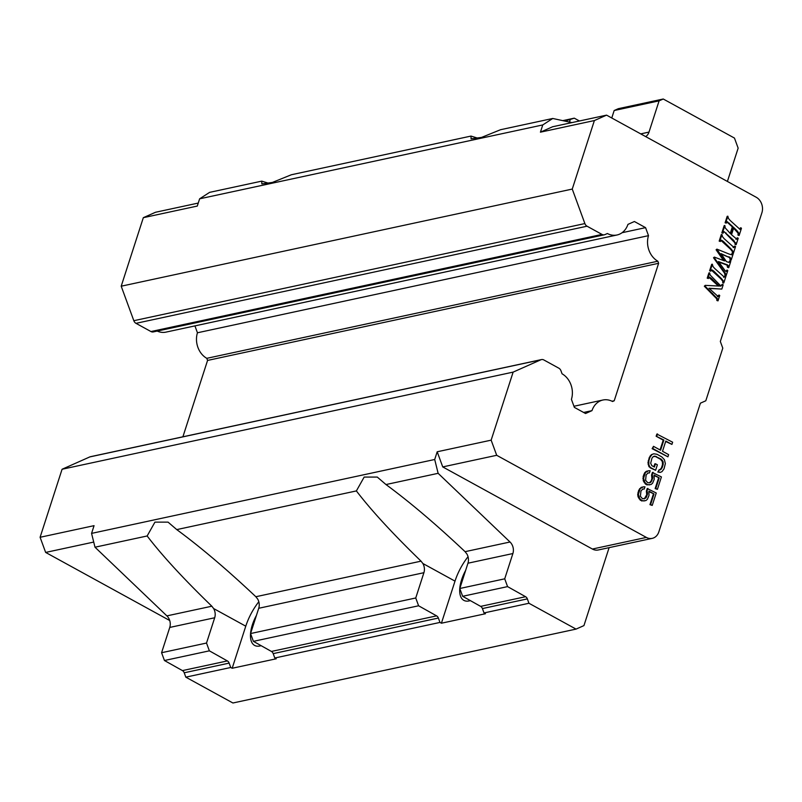 <?xml version="1.0" encoding="UTF-8"?>
<svg xmlns="http://www.w3.org/2000/svg" width="802" height="802" viewBox="0 0 802 802"><rect width="100%" height="100%" fill="white"/><g stroke="black" fill="none" stroke-linecap="round" stroke-linejoin="round"><path stroke-width="1.2" d="M612.006 401.231L614.222 400.759L658.622 263.297L657.851 261.211L206.796 358.334L207.568 360.429L182.896 436.799M658.622 263.297L207.568 360.429M198.254 203.066L155.508 212.269L143.327 217.683L121.202 286.204L133.824 320.7A4.692 3.83 77.8 0 0 135.989 323.336L150.956 331.547A4.692 3.83 77.8 0 0 153.302 331.918L604.357 234.796A4.692 3.83 -102.2 0 0 604.969 234.595L607.385 233.512A19.539 15.97 77.8 0 0 616.999 234.996A19.539 15.97 77.8 0 0 627.946 224.38L634.392 221.512L645.57 227.648L648.497 235.658L197.442 332.78A19.539 15.97 77.8 0 0 206.796 358.334M648.497 235.658A19.539 15.97 77.8 0 0 657.851 261.211M40.1 537.28L94.055 525.661L91.568 533.39L434.704 459.496L437.19 451.777L491.155 440.158L513.13 372.118L540.879 359.777A4.692 3.83 -102.2 0 1 541.5 359.577L90.446 456.709A4.692 3.83 77.8 0 0 89.824 456.909L62.075 469.25L40.1 537.28L45.644 552.428L169.703 620.507M194.926 325.883L197.442 332.78M157.212 331.076A19.539 15.97 77.8 0 0 165.944 332.128L616.999 234.996M644.287 498.914L646.723 494.734L646.382 491.105L647.214 488.548L656.236 492.989L652.226 505.41L650.612 504.528L654.031 493.932L648.978 491.666M652.226 505.41L649.951 504.669L653.369 494.082M644.176 500.999L640.387 500.288L638.081 496.869L637.71 494.513L638.683 490.323L641.149 487.375L643.455 486.844L640.257 488.528L638.372 494.373L639.675 498.533L642.332 500.849L645.821 500.608L647.374 499.315L648.998 495.476L648.888 491.115L654.031 493.932M645.229 498.212L642.602 498.844L640.387 496.338L640.958 491.055L642.743 489.03L644.267 489.009L642.562 489.17M649.47 482.834L651.214 480.849L651.916 478.654L651.575 475.035L652.397 472.468L661.419 476.919L657.409 489.34L655.805 488.458L659.224 477.862L654.171 475.596M657.409 489.34L655.144 488.598L658.562 478.002M649.369 484.929L645.58 484.207L643.274 480.799L643.164 476.438L644.788 472.599L646.342 471.295L648.648 470.764L645.45 472.458L643.565 478.303L644.868 482.453L647.525 484.779L651.013 484.538L652.567 483.245L654.191 479.395L654.081 475.045L659.224 477.862M650.412 482.132L651.074 481.992L650.081 482.734L647.795 482.774L645.58 480.268L646.141 474.984L647.936 472.959L649.46 472.929L647.755 473.09M655.615 470.293L648.958 466.714L647.976 462.734L649.299 457.441L651.334 454.684L653.75 453.792L656.998 454.283L661.82 456.929L664.367 459.616L665.349 463.596L664.016 468.879L661.991 471.646L660.236 472.398L658.512 471.877L659.214 469.691L660.297 469.852L662.091 467.827L663.154 464.538L663.013 461.451L661.119 459.115L654.883 456.127L652.688 457.07L651.896 458.363L650.683 463.285L651.815 465.631L654.392 467.045L655.455 463.757L657.379 464.809L655.615 470.293L650.131 467.787M660.236 472.398L657.851 472.017L659.214 469.691M659.906 469.792L661.429 467.967L662.492 464.679L662.352 461.591L660.457 459.265L655.625 456.619L653.63 456.368M653.871 466.754L654.793 463.897L655.455 463.757M660.056 449.942L663.224 440.138L656.146 436.258L656.858 434.062L672.637 442.213L671.926 444.408L665.81 441.06L662.512 451.285L668.617 454.634L667.916 456.829L652.798 448.529L653.5 446.343L660.577 450.223L663.886 439.997L656.146 436.258M671.926 444.408L665.68 441.481M667.916 456.829L652.136 448.679L653.5 446.343M708.366 278.525L707.204 278.164L708.898 272.941L709.559 272.8L707.865 278.023L708.366 278.525L709.379 277.011L711.414 278.424L719.244 286.063L705.219 285.362L704.326 286.214L705.219 285.362M720.266 286.184L722.021 284.52L723.183 284.86L721.82 289.071L709.008 288.249L718.191 296.6M721.82 289.071L709.209 288.449M717.419 296.75L718.562 295.196L719.735 295.537L718.011 300.86L717.439 298.725L704.988 286.073M718.011 300.86L716.858 300.499L716.787 298.865L704.326 286.214M718.391 286.023L708.707 277.161M723.574 277.302L724.797 275.908L725.96 276.249L723.795 282.946L723.133 283.086L722.612 281.001L720.848 278.805L721.509 278.665L713.77 271.116L711.905 269.853L710.742 271.156L709.59 270.805L711.675 264.329L712.336 264.189L712.968 266.495L714.642 268.429L724.366 277.141M720.848 278.805L711.244 269.993M731.294 254.805L732.056 253.442L733.208 253.793L731.173 260.099L730.512 260.239L729.469 257.512L721.359 254.164M728.126 256.901L720.978 253.602L726.442 261.622L728.828 262.384L729.599 261.051L730.752 261.412L728.717 267.708L727.645 264.951L718.462 261.572L725.289 270.926L726.662 271.337L727.284 270.124L727.795 270.585L726.161 275.617L725.289 273.191L714.181 257.612L714.351 257.101L724.587 260.941L716.918 249.131L729.599 254.244L731.955 254.665L732.717 253.302M728.717 267.708L727.554 267.357L726.983 265.091L718.843 262.084M725.83 271.397L726.662 271.337L726.01 271.477L726.622 270.264L727.284 270.124M726.161 275.617L725.008 275.266L724.627 273.332L713.519 257.763L714.351 257.101M723.554 260.56L716.096 249.783L716.918 249.131M732.637 253.322L732.206 251.317L730.432 249.121L731.093 248.971L723.364 241.422L721.499 240.169L720.336 241.472L719.173 241.121L721.269 234.635L721.93 234.495L722.562 236.801L724.226 238.745L733.96 247.457M733.158 247.607L734.391 246.214L735.554 246.555L733.389 253.262L732.868 251.166L731.093 248.971M730.432 249.121L720.838 240.309M737.97 235.106L739.133 235.467L737.97 235.106L738.121 233.222L733.629 228.169M735.955 239.307L737.048 237.973L738.211 238.304L736.156 244.67L733.83 240.51L724.066 231.628M736.156 244.67L735.003 244.319L734.993 242.926L725.439 233.111L726.101 232.961M724.026 231.638L723.003 233.222L721.84 232.871L724.176 225.643L724.838 225.502L725.219 227.908L730.692 233.913L732.998 226.776L727.244 221.753M730.221 233.462L732.336 226.916L726.903 221.943L727.564 221.793L726.251 223.136L725.76 222.645L727.835 216.199L728.437 218.415L730.141 220.45L739.955 229.332M726.251 223.136L725.098 222.786L727.173 216.35L727.835 216.199M491.155 440.158L496.699 455.295L646.362 537.42A11.729 9.584 77.8 0 0 652.226 538.363A11.729 9.584 77.8 0 0 658.833 531.876L700.397 403.185L705.8 400.779L722.792 348.178L720.336 341.462L761.9 212.761A11.729 9.584 77.8 0 0 756.226 197.262L606.563 115.137L594.382 120.551L572.257 189.071L584.879 223.568A4.692 3.83 -102.2 0 0 587.044 226.204L602.001 234.415A4.692 3.83 -102.2 0 0 604.357 234.796M573.951 406.263L602.924 400.018A19.539 15.97 77.8 0 1 612.538 401.501L614.222 400.759M602.924 400.018A19.539 15.97 77.8 0 0 591.976 410.644L585.54 413.511L574.362 407.376L571.425 399.366A19.539 15.97 77.8 0 0 562.072 373.812L560.979 370.805A4.692 3.83 -102.2 0 0 558.804 368.168L543.846 359.958A4.692 3.83 -102.2 0 0 541.5 359.577M645.57 227.648L622.081 232.71M513.13 372.118L62.075 469.25M572.257 189.071L121.202 286.204M594.382 120.551L540.428 132.17L542.764 124.932L199.628 198.816L197.292 206.064L143.327 217.683M583.605 412.449L591.976 410.644M45.644 552.428L93.724 542.072M606.563 115.137L552.608 126.756L540.428 132.17M727.554 267.357L728.216 267.216M722.642 282.595L723.294 282.454L723.274 280.86L721.509 278.665M723.795 282.946L723.294 282.454M656.808 436.118L657.52 433.922M644.267 489.009L644.978 486.814L643.455 486.844M639.014 498.674L639.675 498.533M640.387 500.288L641.049 500.137M709.559 272.8L710.201 275.066L720.918 286.043L722.682 284.379M648.146 464.548L648.808 464.408L648.898 460.589L649.961 457.3L651.996 454.544L653.75 453.792M648.958 466.714L649.62 466.574L648.808 464.408M649.46 472.929L650.171 470.744L648.648 470.764M643.876 474.243L644.537 474.102M643.164 476.438L643.826 476.298M652.066 477.02L652.728 476.879L652.577 478.513L651.074 481.992M651.916 478.654L652.577 478.513M730.02 259.748L730.682 259.607L730.792 258.304L728.787 256.76M663.224 440.138L663.886 439.997M657.851 472.017L658.512 471.877M643.274 480.799L643.936 480.659M644.207 482.593L644.868 482.453M652.728 476.879L652.237 474.884L651.575 475.035M736.346 230.826L737.008 230.685L738.782 233.081L738.632 234.966M729.138 262.394L730.251 260.911M662.642 463.045L663.304 462.894M662.492 464.679L663.154 464.538M642.903 478.443L643.565 478.303M641.149 487.375L641.811 487.225M639.595 488.669L640.257 488.528M641.68 500.989L642.332 500.849M649.951 504.669L650.612 504.528M740.296 227.918L741.459 228.259L739.133 235.467M732.336 226.916L732.998 226.776M721.84 232.871L722.502 232.72L724.838 225.502M723.003 233.222L722.502 232.72M737.008 230.685L733.82 227.567L731.504 234.715L736.797 239.156M732.797 253.382L733.389 253.262M713.519 257.763L714.181 257.612M725.008 275.266L725.66 275.126M644.788 472.599L645.45 472.458M647.866 488.408L647.044 490.964L646.382 491.105M437.19 451.777L442.734 466.914L496.699 455.295M724.236 277.161L725.459 275.768M716.858 300.499L717.509 300.359M707.204 278.164L707.865 278.023M652.136 448.679L652.798 448.529M651.334 454.684L651.996 454.544M651.214 480.849L651.866 480.709M736.617 239.166L737.71 237.823M709.59 270.805L710.251 270.665L712.336 264.189M654.221 456.278L654.883 456.127M645.58 484.207L646.242 484.067M646.863 484.919L647.525 484.779M652.237 474.884L653.059 472.328M732.226 252.911L732.888 252.76M661.429 467.967L662.091 467.827M660.637 469.25L661.299 469.11M646.873 493.09L647.535 492.949L647.384 494.593L645.881 498.062M646.723 494.734L647.384 494.593M716.096 249.783L716.757 249.643M660.457 459.265L661.119 459.115M661.62 460.328L662.282 460.188M649.299 457.441L649.961 457.3M648.247 460.729L648.898 460.589M650.793 467.646L649.62 466.574M638.683 490.323L639.344 490.172M637.981 492.508L638.643 492.368M733.82 247.467L735.043 246.074M650.211 455.797L650.873 455.646M646.021 496.919L646.683 496.779M647.044 490.964L647.535 492.949M739.745 229.332L740.958 227.778M718.081 296.61L719.224 295.056M655.625 456.619L656.287 456.468M655.144 488.598L655.805 488.458M638.081 496.869L638.743 496.729M442.734 466.914L592.397 549.039A11.729 9.584 77.8 0 0 598.262 549.982L652.226 538.363M725.098 222.786L725.76 222.645M647.976 462.734L648.638 462.594M735.003 244.319L735.665 244.179M719.173 241.121L719.835 240.971L721.93 234.495M720.336 241.472L719.835 240.971M637.71 494.513L638.372 494.373M662.352 461.591L663.013 461.451M646.342 471.295L647.003 471.155M733.168 240.66L733.83 240.51M571.876 122.606L552.748 118.475L500.588 129.703L481.601 137.393L471.075 138.816L470.995 136.079L291.367 174.756L272.369 182.445L261.843 183.879L261.763 181.132L209.613 192.36L199.628 198.816M91.568 533.39L94.997 547.205L147.147 535.977L154.936 522.142L168.059 522.132L176.751 529.601L356.379 490.924L364.158 477.08L377.291 477.08L385.983 484.548L438.133 473.32L510.022 542.002A9.774 7.98 -102.2 0 1 512.889 553.54L504.719 578.823L507.576 586.613L525.571 596.708A3.91 3.198 -102.2 0 1 527.355 598.893L528.949 603.264L484.027 612.939L485.461 613.731L441.411 623.214L439.977 622.422L274.795 658.001L276.229 658.783L232.179 668.266L230.745 667.485L229.141 663.114L184.219 672.788L185.813 677.159L232.911 702.993L576.047 629.109L583.936 625.6L609.119 547.646M184.219 672.788A3.91 3.198 77.8 0 0 182.435 670.602L227.367 660.928L209.372 650.833L206.515 643.044L161.583 652.718L164.44 660.507L182.435 670.602M94.997 547.205L166.886 615.886A9.774 7.98 -102.2 0 1 169.753 627.435L161.583 652.718M434.704 459.496L438.133 473.32M528.949 603.264L576.047 629.109M727.394 181.442L738.151 148.149L734.462 138.074L663.254 99.007L659.104 100.851L649.008 132.089A9.774 7.98 -102.2 0 1 645.68 136.601M552.748 118.475L542.764 124.932M230.745 667.485L185.813 677.159M209.372 650.833L164.44 660.507M166.886 615.886L211.828 606.212L213.633 608.548A9.774 7.98 -102.2 0 1 214.685 617.761L169.753 627.435M206.515 643.044L214.685 617.761M261.763 181.132L269.081 183.387M229.141 663.114A3.91 3.198 77.8 0 0 227.367 660.928M562.773 120.641L574.282 118.165L579.425 120.982M659.104 100.851L614.172 110.526L618.332 108.681L663.254 99.007M211.828 606.212C183.688 578.974 162.134 555.565 147.147 535.977M385.983 484.548C409.972 502.192 436.338 524.568 465.08 551.676L510.022 542.002M176.751 529.601C200.741 547.255 227.106 569.631 255.848 596.728L257.683 599.064A9.774 7.98 77.8 0 1 258.725 608.277L250.565 633.55L253.412 641.349L271.417 651.445A3.91 3.198 -102.2 0 1 273.191 653.63L274.795 658.001M255.848 596.728L421.05 561.159C392.92 533.921 371.366 510.513 356.379 490.924M258.805 601.761A39.087 18.386 -61.2 0 0 245.773 626.192L232.179 668.266M512.889 553.54L467.957 563.215A9.774 7.98 77.8 0 0 466.914 554.012L465.08 551.676M468.037 556.708A39.087 18.386 -61.2 0 0 455.005 581.129L441.411 623.214M421.05 561.159L422.865 563.495A9.774 7.98 77.8 0 1 423.907 572.698L258.725 608.277M507.576 586.613L462.644 596.297L480.649 606.382A3.91 3.198 -102.2 0 1 482.423 608.568L484.027 612.939M467.957 563.215L459.797 588.498L462.644 596.297M504.719 578.823L459.797 588.498M614.172 110.526L611.766 117.994M470.995 136.079L478.313 138.335M470.333 600.598A27.358 12.872 118.8 0 1 463.867 600.377A27.358 12.872 118.8 0 1 461.611 579.706A27.358 12.872 118.8 0 1 465.651 570.372M439.977 622.422L438.373 618.051A3.91 3.198 77.8 0 0 436.599 615.866L418.594 605.781L415.747 597.981L423.907 572.698M261.101 645.66A27.358 12.872 118.8 0 1 254.635 645.43A27.358 12.872 118.8 0 1 252.379 624.768A27.358 12.872 118.8 0 1 256.419 615.425M564.989 121.122L574.282 118.165M569.46 122.084L570.122 120.009M250.565 633.55L415.747 597.981M253.412 641.349L418.594 605.781M587.044 226.204L135.989 323.336M133.824 320.7L584.879 223.568M150.956 331.547L602.001 234.415M540.879 359.777L89.824 456.909M723.123 271.096L723.785 270.956M724.627 273.332L725.289 273.191M711.925 293.612L712.587 293.472M728.938 257.231L729.599 257.091M729.469 257.512L730.131 257.362M722.612 281.001L723.274 280.86M738.121 233.222L738.782 233.081M732.206 251.317L732.868 251.166M727.635 265.763L728.286 265.622M725.459 264.47L726.121 264.329M726.482 264.85L727.143 264.71M716.787 298.865L717.439 298.725M722.702 241.572L723.364 241.422M730.131 258.445L730.792 258.304M728.607 223.277L729.269 223.126M713.108 271.256L713.77 271.116M710.752 278.575L711.414 278.424M726.983 265.091L727.645 264.951M646.362 537.42L592.397 549.039M734.993 242.926L735.655 242.775M245.773 626.192L213.633 608.548M455.005 581.129L422.865 563.495M640.718 133.884L649.008 132.089M527.355 598.893L482.423 608.568M480.649 606.382L525.571 596.708M438.373 618.051L273.191 653.63M271.417 651.445L436.599 615.866"/></g></svg>
